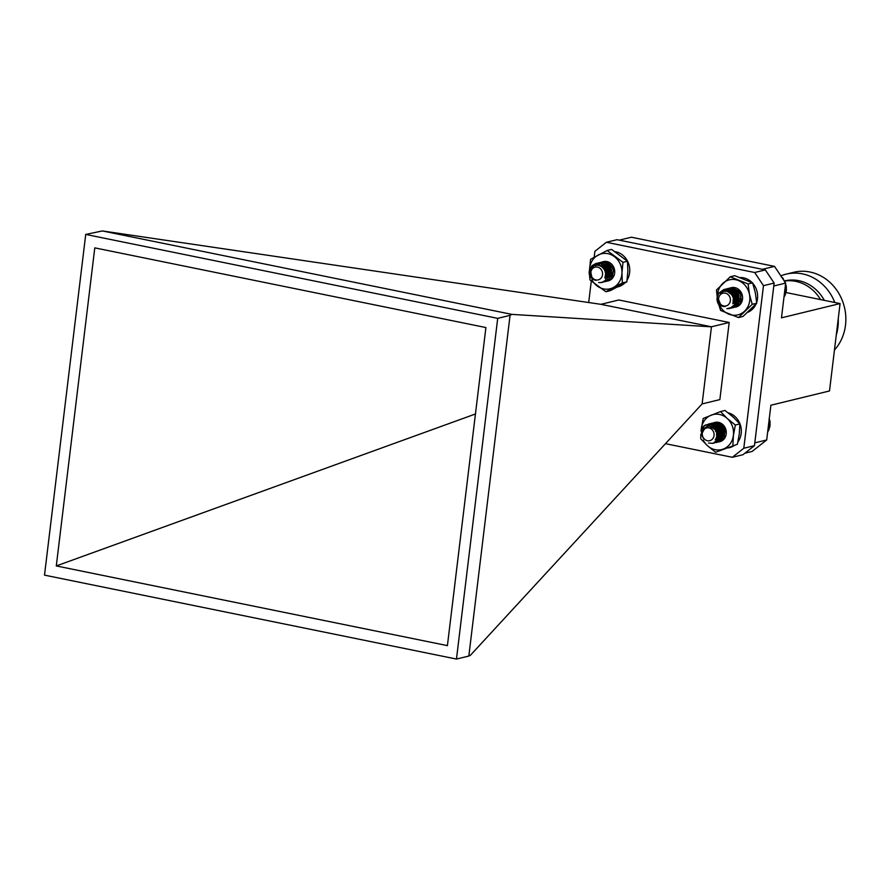 <?xml version="1.0" encoding="UTF-8"?>
<svg xmlns="http://www.w3.org/2000/svg" width="890" height="890" viewBox="0 0 890 890"><rect width="100%" height="100%" fill="white"/><g stroke="black" fill="none" stroke-linecap="round" stroke-linejoin="round"><path stroke-width="1.33" d="M714.091 428.924L716.45 425.609L718.252 424.652M717.618 436.1L716.55 434.609M708.218 426.566L713.535 422.761L715.916 422.528L724.026 427.779L724.404 437.58L719.22 441.852A9.946 8.889 -103.7 0 0 726.285 432.184A9.946 8.889 -103.7 0 0 718.519 422.361L725.417 428.88L723.893 438.125M712.467 427.623L720.422 425.186L724.171 428.769L725.061 431.65M713.925 428.757L716.205 425.665L718.197 424.652M721.078 438.091L720.5 438.002M719.988 437.869L716.572 435.121M715.404 430.727L716.372 427.245M716.394 427.211L717.385 425.887M715.048 422.405L711.9 423.929C717.318 421.849 721.412 423.462 724.171 428.769M718.519 422.361A9.946 8.889 -103.7 0 0 714.981 422.416A9.946 8.889 -103.7 0 0 711.9 423.929M703.222 440.072A18.023 16.098 -103.7 0 0 707.45 445.701A18.023 16.098 -103.7 0 0 723.526 448.972A18.023 16.098 -103.7 0 0 733.416 435.355A18.023 16.098 -103.7 0 0 727.219 418.456A18.023 16.098 -103.7 0 0 711.143 415.185A18.023 16.098 -103.7 0 0 701.264 428.802A18.023 16.098 -103.7 0 0 701.142 430.426M732.882 445.356L733.416 435.355L735.351 425.008L727.219 418.456L720.5 411.569L724.994 410.468L733.126 417.021L739.846 423.918L739.312 433.92L737.376 444.266L715.582 452.253L737.376 444.266M720.5 411.569L703.2 418.467L701.064 430.693M700.808 434.298L700.741 438.803L707.45 445.701L715.582 452.253M735.351 425.008L739.846 423.918M728.476 447.915L729.388 447.692A18.023 16.098 -103.7 0 0 733.961 445.701M737.921 441.907A18.023 16.098 -103.7 0 0 727.998 412.738M717.04 297.939C717.707 304.013 720.433 306.861 725.239 306.483A7.02 6.274 76.3 0 1 720.611 304.591L718.185 298.517L719.231 305.315A9.946 8.889 76.3 0 1 717.04 297.939L718.731 293.166L723.993 289.439L727.13 289.261L734.851 295.18L734.506 304.903L729.689 308.53L726.874 308.663M720.166 293.578L725.962 288.961L729.099 288.783L736.82 294.69L736.475 304.425L731.658 308.051L728.688 308.163M723.058 291.675L727.931 288.471L731.057 288.304L738.778 294.212L738.433 303.946L733.627 307.573L731.591 307.773M724.927 291.319L729.9 287.993L733.026 287.826L740.747 293.733L740.402 303.468L735.596 307.095L733.549 307.295M731.235 287.693L731.302 287.67A9.946 8.889 -103.7 0 0 726.229 291.386L731.402 287.648M734.072 300.509L733.316 298.806M732.893 297.193L733.46 291.275M736.041 300.03L735.696 290.162M737.999 299.552L737.254 290.685M738.622 293.878L738.811 291.764M724.126 289.406L727.375 289.205L735.096 295.113L734.751 304.847L729.933 308.463L727.186 308.607M720.644 293.099L726.207 288.894L729.344 288.727L737.065 294.635L736.72 304.369L731.903 307.984L728.854 308.085M723.314 291.586L728.176 288.416L731.313 288.249L739.034 294.156L738.689 303.891L733.872 307.506L731.702 307.706M725.127 291.319L730.145 287.937L733.271 287.77L740.992 293.678L740.647 303.412L735.841 307.028M738.834 303.012L735.685 298.684L735.897 290.207M740.068 301.899L737.654 298.206L737.443 290.785M730.379 300.386A6.564 5.874 -103.7 0 0 724.927 293.077A6.564 5.874 -103.7 0 0 718.597 298.728A6.564 5.874 -103.7 0 0 724.048 306.038A6.564 5.874 -103.7 0 0 730.379 300.386M737.721 300.965L737.398 295.102L731.847 290.952L727.842 291.809L733.705 296.003L733.56 302.845L732.826 303.835M735.752 301.443L735.429 295.58L729.878 291.43L727.341 291.642L730.123 291.375L735.674 295.524L735.596 302.244L736.764 302.867M727.931 291.842L732.092 290.897L737.643 295.046L737.565 301.766M728.81 292.254L731.825 290.541L728.688 292.187M729.856 292.932L733.783 290.062L729.722 292.832M736.019 303.534L733.282 302.266M731.068 294.067L734.473 290.051M737.988 303.056L737.22 302.878M734.328 300.842L733.393 299.363M732.67 296.593L733.939 291.753L735.518 290.129M736.297 300.364L735.107 298.284L736.609 290.418M738.266 299.886L737.076 297.805L736.72 293.567M737.287 291.831L737.754 290.974M740.235 299.407L739.812 298.84M738.589 293.811L738.689 293.088M728.187 291.953L733.46 296.059L732.982 303.401M735.908 303.624L735.207 303.479M730.913 293.889L734.361 290.051M737.877 303.145L737.176 302.989M734.261 301.12L733.449 299.986M732.403 296.025L733.694 291.809L735.385 290.107M738.733 302.389L737.554 301.788M736.23 300.642L734.862 298.339L735.663 291.33L736.464 290.363M740.224 301.71L739.523 301.309M738.199 300.164L736.831 297.861L736.542 293.344M737.143 291.664L737.61 290.885M738.389 293.444L738.511 292.866M784.713 282.008L782.922 278.125L781.164 276.745M783.968 297.249L786.348 290.93L786.204 285.857L785.269 283.521M786.204 285.857L785.314 286.079M785.959 286.68L785.225 286.858M786.415 287.548L785.102 287.87M786.081 288.293L785.013 288.549M786.46 289.239L784.891 289.628M786.048 289.895L784.813 290.196M786.348 290.93L784.68 291.33M785.859 291.486L784.624 291.786M786.07 292.576L784.479 292.966M785.525 293.032L784.446 293.288M785.636 294.178L784.301 294.501M785.047 294.523L784.268 294.712M785.058 295.714L784.123 295.936M589.536 269.959C589.102 276.067 591.305 279.538 596.144 280.35A7.02 6.274 76.3 0 1 591.906 277.491L590.604 271.027L590.37 277.591A9.946 8.889 76.3 0 1 589.536 269.959L592.084 265.665L596.111 263.407L601.084 263.674L607.648 271.038L605.523 280.328L601.807 282.497L598.647 282.575M592.095 267.923L594.042 265.187L598.08 262.928L603.053 263.195L609.617 270.56L607.492 279.849L602.775 282.197M595.065 265.787L600.049 262.45L605.022 262.717L611.575 270.082L609.461 279.36L605.734 281.54L603.709 281.752M596.979 265.387L602.018 261.971L606.991 262.238L613.544 269.603L611.43 278.882L607.703 281.062L605.667 281.273M598.558 265.476L600.516 263.229M606.19 274.498L605.267 272.24M605.122 271.65L605.489 265.465M606.802 268.802L607.837 264.085M610.128 273.541L608.971 270.315L609.383 264.642M610.74 267.846L610.929 265.709M589.38 272.017L592.328 265.609L596.356 263.351L601.328 263.607L607.892 270.983L605.767 280.261L602.052 282.442L598.992 282.542M592.595 267.367L594.286 265.12L598.325 262.873L603.298 263.129L609.861 270.504L607.736 279.783L602.886 282.141M595.343 265.687L600.294 262.394L605.267 262.65L611.819 270.026L609.706 279.304L605.979 281.485L603.821 281.685M597.19 265.376L602.263 261.916L607.236 262.172L613.788 269.548L611.675 278.826L607.703 281.062M610.907 276.957L607.247 270.738L608.026 264.141M612.142 275.822L609.216 270.26L609.572 264.742M602.352 275.622A6.564 5.874 -103.7 0 0 598.291 267.334A6.564 5.874 -103.7 0 0 590.982 271.406A6.564 5.874 -103.7 0 0 595.054 279.694A6.564 5.874 -103.7 0 0 602.352 275.622M599.738 265.776L601.596 266.121L606.324 271.305L604.811 277.947M607.87 275.422L608.037 270.883L603.32 265.709L599.337 265.654L603.565 265.643L608.293 270.827L607.703 276.234M599.982 265.865L601.974 264.998L605.534 265.164L610.251 270.349L609.672 275.755M600.872 266.288L603.932 264.519L600.75 266.221M601.94 266.978L606.657 263.907M608.137 277.513L607.381 277.324M603.164 268.113L604.977 265.164L606.824 263.918M610.106 277.035L609.339 276.846M607.792 276.078L605.434 273.152M604.799 270.738L607.703 264.052M608.415 274.343L606.858 270.894L608.749 264.363M610.384 273.864L608.816 270.415L608.838 267.545M609.405 265.81L609.895 264.92M612.342 273.386L611.931 272.818M610.707 267.779L610.807 267.067M600.005 265.876L601.351 266.188L606.079 271.361L604.966 277.558M599.882 265.832L601.718 265.053L605.278 265.231L610.006 270.404L609.839 274.943M601.796 266.867L605.901 264.041M608.037 277.591L607.325 277.446M602.997 267.923L604.733 265.22L606.735 263.907M609.995 277.113L609.294 276.968M608.894 276.834L605.5 273.842M604.521 270.115L607.581 264.03M610.852 276.356L609.672 275.767M608.348 274.621L606.613 270.949L608.615 264.319M612.276 275.644L611.641 275.288M610.317 274.142L608.571 270.471L608.66 267.323M609.261 265.643L609.739 264.831M610.507 267.423L610.618 266.844M705.136 425.153C700.942 429.325 700.408 433.753 703.512 438.425A7.02 6.274 76.3 0 1 702.088 433.219L705.18 427.634L700.975 431.027A9.946 8.889 76.3 0 1 705.136 425.153L709.764 424.018L717.874 429.28L718.252 439.082L713.079 443.353L708.518 443.031M708.384 424.074L711.733 423.54L719.843 428.802L720.221 438.603L714.047 443.042M705.948 427.189L711.332 423.295L713.702 423.061L721.812 428.324L722.191 438.125L717.006 442.397L714.981 442.597M707.995 426.588L713.29 422.817L715.671 422.583L723.77 427.845L724.16 437.646L718.986 441.907L716.94 442.119M717.451 435.321L716.116 429.748M722.079 437.98L719.142 434.298L719.187 424.786M721.39 434.365L720.055 428.791M704.724 425.52L710.02 423.963L718.119 429.214L718.497 439.015L713.202 443.32M709.475 423.751L711.978 423.484L720.088 428.735L720.466 438.536L714.169 442.998M711.444 423.273L713.947 423.006L722.057 428.257L722.435 438.058L717.262 442.33L715.093 442.53M718.975 441.907L718.097 442.041M711.166 440.105A6.564 5.874 -103.7 0 0 713.279 431.305A6.564 5.874 -103.7 0 0 705.192 428.502A6.564 5.874 -103.7 0 0 703.078 437.301A6.564 5.874 -103.7 0 0 711.166 440.105M710.02 426.666L716.828 430.315L717.195 437.213L715.582 439.248M715.337 439.782L718.92 436.79L718.553 429.892L712.734 426.21L711.277 426.321L712.979 426.154L718.797 429.837L719.165 436.734L715.249 439.793M717.307 439.304L720.889 436.311L720.522 429.414L714.703 425.732L713.246 425.843L714.948 425.676L720.767 429.358L721.134 436.256L717.551 439.248M723.081 435.299L722.491 428.936L716.673 425.253L714.959 425.42L716.917 425.197L722.736 428.88L722.925 436.1M719.52 438.77L715.983 438.381M719.52 424.875L716.928 424.942L718.764 424.708M719.409 438.358L716.417 436.857M714.359 429.225L715.549 426.788M715.738 426.555L717.251 425.22M721.378 437.88L716.739 434.098L716.183 429.347M716.739 427.612L718.341 425.409M721.034 436.445L718.708 433.619L719.487 425.832M721.656 434.709L720.678 433.141L721.278 425.598M723.626 434.231L723.203 433.664M721.979 428.635L722.079 427.912M710.153 426.699L716.584 430.371L716.951 437.268L715.727 438.97M719.265 438.826L715.927 438.525M719.309 438.447L716.372 437.09M714.192 429.036L715.404 426.722M715.627 426.455L717.118 425.209M721.267 437.969L720.566 437.813M720.155 437.691L716.506 434.186M715.816 431.583L715.994 429.125M716.606 427.445L718.208 425.376M722.124 437.201L718.464 433.686L719.343 425.765M723.726 436.578L722.914 436.133M721.59 434.988L720.433 433.196L721.134 425.52M721.779 428.279L721.901 427.69M767.625 432.273L769.984 426.054L769.961 420.992L769.071 418.623M769.961 420.992L768.96 421.226M769.694 421.793L768.871 421.993M770.128 422.683L768.749 423.017M769.783 423.406L768.671 423.673M770.139 424.374L768.537 424.764M769.705 425.008L768.471 425.309M769.984 426.054L768.326 426.455M769.494 426.588L768.281 426.877M769.683 427.69L768.137 428.068M769.127 428.123L768.092 428.368M769.216 429.28L767.948 429.581M768.604 429.592L767.925 429.759M768.593 430.793L767.781 430.994M602.719 267.645L604.399 265.231L606.591 263.896M608.037 280.973A9.946 8.889 -103.7 0 0 614.656 270.705A9.946 8.889 -103.7 0 0 606.057 261.438L613.243 275.978M601.206 266.477L608.237 264.208L612.276 267.378C609.049 262.316 604.833 261.104 599.649 263.729L603.487 261.604M604.087 269.336L605.4 265.598L607.002 263.93M602.563 267.501L604.154 265.298L606.524 263.896M603.932 269.103L605.4 265.598M606.057 261.438A9.946 8.889 -103.7 0 0 603.409 261.627A9.946 8.889 -103.7 0 0 599.649 263.729M591.883 279.749A18.023 16.098 -103.7 0 0 597.19 285.99A18.023 16.098 -103.7 0 0 613.399 287.514A18.023 16.098 -103.7 0 0 621.965 272.818A18.023 16.098 -103.7 0 0 614.334 256.587A18.023 16.098 -103.7 0 0 598.125 255.063A18.023 16.098 -103.7 0 0 589.558 269.77A18.023 16.098 -103.7 0 0 589.558 269.904M622.355 282.953L621.965 272.818L622.978 262.339L607.091 250.502L611.586 249.411L627.483 261.237L627.873 271.383L626.849 281.863L610.34 290.641L605.845 291.742L622.355 282.953L626.849 281.863M607.091 250.502L590.571 259.29L589.558 269.77M589.625 275.689L589.948 279.905L605.845 291.742M622.978 262.339L627.483 261.237M730.69 293.667L734.25 290.04M734.161 301.488L733.46 300.642M735.418 307.128A9.946 8.889 -103.7 0 0 742.394 295.78A9.946 8.889 -103.7 0 0 731.669 287.592L740.391 291.664L741.259 301.621M729.277 292.532L734.517 290.051L739.089 292.031L727.241 290.574M730.534 293.511L734.161 290.04M731.892 295.135L734.639 290.051M719.921 306.104A18.023 16.098 -103.7 0 0 728.832 314.159A18.023 16.098 -103.7 0 0 744.652 311.122A18.023 16.098 -103.7 0 0 749.458 294.301A18.023 16.098 -103.7 0 0 738.455 280.528A18.023 16.098 -103.7 0 0 722.635 283.565A18.023 16.098 -103.7 0 0 717.44 295.936M752.228 304.324L749.458 294.301L748.101 283.932L730.212 276.779L734.717 275.689L752.595 282.842L755.365 292.866L756.723 303.234L742.972 316.473L738.477 317.563L752.228 304.324L756.723 303.234M730.212 276.779L716.461 290.018L717.207 296.848M718.875 304.825L720.6 310.41L738.477 317.563M748.101 283.932L752.595 282.842M617.66 286.947L617.816 286.903A18.023 16.098 -103.7 0 0 624.513 283.22M627.127 279.961A18.023 16.098 -103.7 0 0 615.235 251.692M747.756 312.29A18.023 16.098 -103.7 0 0 756.088 303.946M756.667 302.455A18.023 16.098 -103.7 0 0 752.74 283.265M752.117 282.597A18.023 16.098 -103.7 0 0 740.213 277.535M824.318 300.353A39.65 35.422 -103.7 0 0 784.557 280.929L784.657 280.906M836.266 335.085A45.857 40.973 -103.7 0 0 837.946 327.031A45.857 40.973 -103.7 0 0 838.247 318.698M834.798 302.489A45.857 40.973 -103.7 0 0 786.193 274.142A45.857 40.973 -103.7 0 0 780.864 275.878M834.464 349.993A45.857 40.973 -103.7 0 0 845.5 325.195A45.857 40.973 -103.7 0 0 793.747 272.296L786.193 274.142M754.787 442.942L773.799 285.79M762.864 269.403L619.496 240.189M754.92 442.831L766.691 439.972L770.896 405.228L829.502 390.955L840.082 303.568L781.476 317.83L785.681 283.087L773.911 285.957M766.691 439.972L752.128 451.441L744.874 453.21M762.752 269.236L774.523 266.377L631.399 237.218L619.629 240.078M774.523 266.377L785.681 283.087M840.082 303.568L786.07 292.554M820.547 299.585A39.65 35.422 -103.7 0 0 784.669 281.051M729.188 322.469L719.854 399.599L702.121 403.915L711.455 326.786L600.895 304.324L618.828 299.986L729.188 322.469L711.455 326.786M711.377 326.83L511.839 314.37L510.059 315.349L468.83 656.052L470.61 655.073L702.121 403.915M743.795 448.26L754.453 445.668L742.983 454.701L732.325 457.293L743.795 448.26L763.475 285.668L754.687 272.507L606.357 242.28L594.887 251.314L594.175 257.221M591.283 281.129L588.691 302.522M754.687 272.507L765.344 269.915L774.133 283.076L754.453 445.668M774.133 283.076L763.475 285.668M765.344 269.915L617.015 239.688L606.357 242.28M85.729 234.426L44.5 575.129L456.47 659.056L497.699 318.364L85.729 234.426L102.328 230.944L600.895 304.324M456.47 659.056L468.83 656.052M102.328 230.944L511.839 314.37M497.699 318.364L510.059 315.349M94.785 247.865L485.907 327.553L447.414 645.628L56.293 565.94L94.785 247.865M56.293 565.94L475.449 413.984M732.325 457.293L665.442 443.665"/></g></svg>
